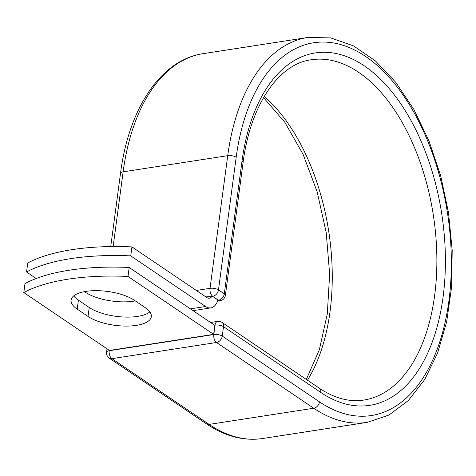 <?xml version="1.0" encoding="UTF-8"?>
<svg xmlns="http://www.w3.org/2000/svg" width="476" height="476" viewBox="0 0 476 476"><rect width="100%" height="100%" fill="white"/><g stroke="black" fill="none" stroke-linecap="round" stroke-linejoin="round"><path stroke-width="0.71" d="M86.055 291.366A35.004 13.393 -172.4 0 0 71.102 300.082A35.004 13.393 -172.4 0 0 77.207 309.132L88.024 316.451A35.004 13.393 -172.4 0 0 126.104 326.09A35.004 13.393 -172.4 0 0 151.314 316.659A35.004 13.393 -172.4 0 0 145.204 307.609L134.387 300.296A35.004 13.393 -172.4 0 0 86.055 291.366M73.738 295.87A35.004 13.393 -172.4 0 0 78.403 300.16L89.226 307.478A35.004 13.393 -172.4 0 0 121.428 316.891A35.004 13.393 -172.4 0 0 149.869 311.899M135.267 300.886A35.004 13.393 7.6 0 1 133.691 301.159A35.004 13.393 7.6 0 1 84.508 291.633M36.2 278.514L26.543 271.986A153.082 58.572 -172.4 0 1 130.733 255.88L205.596 306.502A19.105 10.758 81.2 0 0 210.85 307.889A19.105 10.758 81.2 0 0 217.931 299.963L212.522 296.31A6.123 3.445 -98.8 0 1 212.117 295.995L205.935 296.947M26.543 271.986L27.739 263.014A153.082 58.572 7.6 0 1 131.929 246.907L206.798 297.53A9.306 5.242 81.2 0 0 209.357 298.208A9.306 5.242 81.2 0 0 212.117 295.995M130.733 255.88L131.929 246.907M217.859 300.195L218.192 300.142L217.931 299.963M129.186 267.47L214.825 325.376L213.629 334.348L109.438 350.455L23.8 292.55L24.996 283.577A153.082 58.572 7.6 0 1 129.186 267.47L127.99 276.443A153.082 58.572 7.6 0 0 23.8 292.55M213.629 334.348L127.99 276.443M78.403 300.16L77.207 309.132M190.388 308.853L205.596 306.502M217.818 300.32L218.543 300.207L212.522 296.31M241.998 161.162A178.286 100.376 81.2 0 1 364.318 65.867A178.286 100.376 81.2 0 1 443.073 297.125A178.286 100.376 81.2 0 1 320.747 392.414A6.123 4.486 124.1 0 0 319.176 388.118L221.947 322.371A6.123 4.486 124.1 0 1 223.518 326.673L222.262 336.11A6.123 4.486 124.1 0 1 216.509 342.494L313.738 408.235L209.131 424.408A194.72 109.629 81.2 0 0 262.669 438.521L367.276 422.349A194.72 109.629 81.2 0 1 313.738 408.235A6.123 4.486 124.1 0 0 319.491 401.857A188.597 106.184 81.2 0 0 448.886 301.052A188.597 106.184 81.2 0 0 365.58 56.43A188.597 106.184 81.2 0 0 236.185 157.229A6.123 2.344 -172.4 0 0 227.73 155.67L210.029 288.337A6.123 2.344 7.6 0 1 218.484 289.896L224.297 293.829A6.123 2.344 7.6 0 1 225.362 295.412L243.063 162.744A6.123 2.344 -172.4 0 0 241.998 161.162L224.297 293.829A6.123 4.486 -55.9 0 1 218.543 300.207A6.123 3.445 -98.8 0 0 220.227 300.654A6.123 6.123 0 0 0 225.362 295.412M236.185 157.229L218.484 289.896A6.123 4.486 -55.9 0 1 212.73 296.274A6.123 3.445 -98.8 0 1 210.029 288.337L196.326 290.455M367.276 422.349L388.952 415.054L408.343 400.524L424.723 379.539L437.623 352.96L446.666 321.782L451.581 287.147L452.2 250.346L448.517 212.754L440.681 175.817L428.971 140.914L413.834 109.385L395.8 82.39L375.481 60.952L353.525 45.886L330.653 37.89L307.788 37.479A194.72 109.629 81.2 0 0 227.73 155.67L123.123 171.836L113.151 246.544M120.505 173.365C128.77 108.355 160.894 59.732 203.181 53.651A194.72 109.629 81.2 0 0 123.123 171.836A6.123 2.344 -172.4 0 0 120.505 173.365L110.735 246.574M109.248 350.33L109.2 350.723L213.807 334.551A6.123 3.445 -98.8 0 0 216.509 342.494L111.902 358.66L209.131 424.408A6.123 4.486 124.1 0 1 206.447 423.872C224.97 436.349 243.706 441.234 262.669 438.521M307.472 380.205A172.163 96.931 81.2 0 0 264.251 96.366M319.176 388.118C334.551 398.323 349.438 402.303 363.831 400.06A172.163 96.931 81.2 0 0 433.327 215.11A172.163 96.931 81.2 0 0 311.233 59.768C279.025 63.772 250.406 104.411 243.063 162.744M320.747 392.414L223.518 326.673A6.123 2.344 -172.4 0 0 215.063 325.108L214.551 325.191M319.491 401.857L222.262 336.11A6.123 2.344 -172.4 0 0 213.807 334.551L215.063 325.108A6.123 3.445 -98.8 0 1 217.586 321.395A6.123 6.123 0 0 1 221.947 322.371M107.035 348.831L106.582 352.246A6.123 2.344 -172.4 0 1 109.2 350.723A6.123 3.445 -98.8 0 0 111.902 358.66A6.123 4.486 124.1 0 1 109.224 358.125L206.447 423.872M89.226 307.478L88.024 316.451M193.036 310.644L210.85 307.889M203.181 53.651L307.788 37.479M306.324 379.426L319.337 349.795L327.304 313.946L329.648 274.057L326.203 232.52L317.159 191.798L303.063 154.301L284.791 122.261L263.525 97.61M217.562 301.064L220.227 300.654M210.547 322.484L217.586 321.395M106.582 352.246A6.123 6.123 0 0 0 109.224 358.125"/></g></svg>
